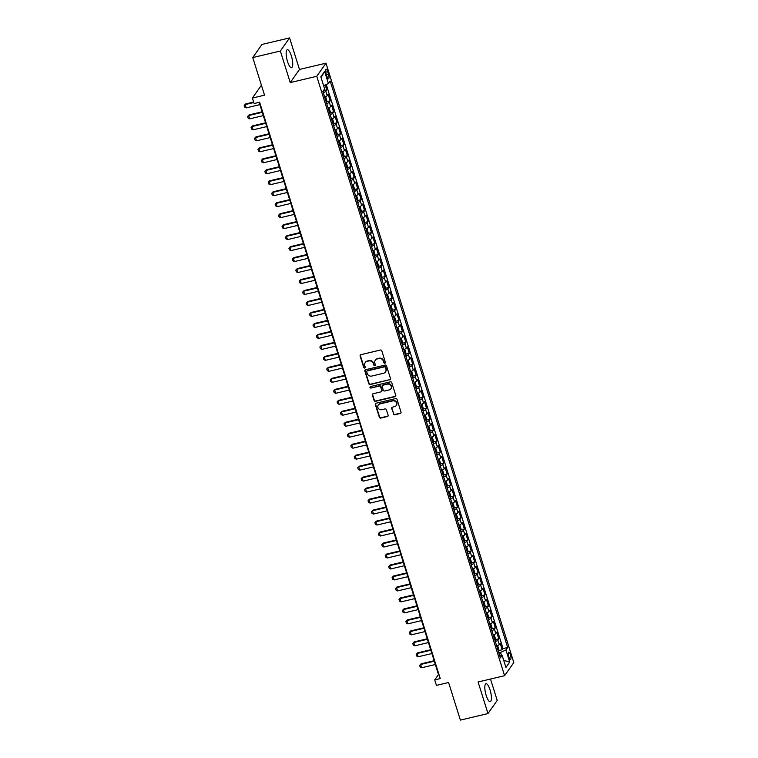 <?xml version="1.0" encoding="UTF-8"?>
<svg xmlns="http://www.w3.org/2000/svg" width="758" height="758" viewBox="0 0 758 758"><rect width="100%" height="100%" fill="white"/><g stroke="black" fill="none" stroke-linecap="round" stroke-linejoin="round"><path stroke-width="1.14" d="M384.884 363.253A0.815 0.758 -144.9 0 0 385.405 362.315L381.814 350.869A1.165 1.08 -144.9 0 0 380.393 350.044L360.884 354.668A1.165 1.08 -144.9 0 0 360.135 356.004L363.726 367.459A0.815 0.758 -144.9 0 0 365.148 367.744A0.815 0.758 -144.9 0 0 365.242 367.099L364.778 365.612A3.714 3.458 -144.9 0 1 367.166 361.348L368.795 360.96A3.714 3.458 -144.9 0 1 373.343 363.584L373.808 365.062A0.815 0.758 -144.9 0 0 375.229 365.356A0.815 0.758 -144.9 0 0 375.324 364.702L374.859 363.224A3.714 3.458 -144.9 0 1 377.247 358.951L378.867 358.562A3.714 3.458 -144.9 0 1 383.425 361.196L383.889 362.675A0.815 0.758 -144.9 0 0 384.884 363.253M375.418 360.088A3.714 3.458 -144.9 0 1 377.493 358.6L379.123 358.212A3.714 3.458 -144.9 0 1 383.671 360.836L384.135 362.324A0.815 0.758 -144.9 0 0 385.405 362.769M360.42 354.915A1.165 1.08 -144.9 0 0 360.391 355.654L363.973 367.099A0.815 0.758 -144.9 0 0 365.252 367.545M365.337 362.485A3.714 3.458 -144.9 0 1 367.412 360.988L369.042 360.6A3.714 3.458 -144.9 0 1 373.59 363.234L374.054 364.712A0.815 0.758 -144.9 0 0 375.324 365.157M490.066 689.951A9.229 2.606 76.7 0 0 485.992 683.735A9.229 2.606 76.7 0 0 486.181 695.484A9.229 2.606 76.7 0 0 490.255 701.7A9.229 2.606 76.7 0 0 490.066 689.951M291.385 55.969A9.229 2.606 76.7 0 0 287.31 49.753A9.229 2.606 76.7 0 0 287.5 61.502A9.229 2.606 76.7 0 0 291.574 67.708A9.229 2.606 76.7 0 0 291.385 55.969M510.437 654.685A3.79 1.071 76.7 0 0 508.77 652.136A3.79 1.071 76.7 0 0 508.845 656.949A3.79 1.071 76.7 0 0 510.513 659.498A3.79 1.071 76.7 0 0 510.437 654.685M393.374 413.934A1.165 1.08 -144.9 0 0 394.795 414.759L400.262 413.461A1.165 1.08 -144.9 0 0 401.01 412.125L397.031 399.409A1.165 1.08 -144.9 0 0 395.61 398.585L376.101 403.218A1.165 1.08 -144.9 0 0 375.352 404.554L379.341 417.27A1.165 1.08 -144.9 0 0 380.762 418.084L387.366 416.521A1.165 1.08 -144.9 0 0 388.115 415.185L386.409 409.746A1.165 1.08 -144.9 0 0 384.988 408.922L381.71 409.699A3.108 2.89 -144.9 0 1 378.261 405.028A3.108 2.89 -144.9 0 1 379.9 403.938L392.748 400.887A3.108 2.89 -144.9 0 1 396.188 405.558A3.108 2.89 -144.9 0 1 394.548 406.658L392.407 407.16A1.165 1.08 -144.9 0 0 391.668 408.496L393.62 413.584A1.165 1.08 -144.9 0 0 395.041 414.408L400.518 413.101A1.165 1.08 -144.9 0 0 400.982 412.864M280.356 51.023L290.248 82.584L299.476 69.461L289.584 37.9L280.356 51.023L252.755 57.57L264.542 95.176L252.395 98.057L254.11 103.543L259.634 102.235L440.246 678.581L434.732 679.888L436.447 685.384L448.594 682.503L460.381 720.1L487.981 713.553L497.21 700.43L490.511 679.045M290.248 82.584L316.749 76.302L504.591 675.7L478.09 681.992L487.981 713.553M389.764 379.947A1.165 1.08 -144.9 0 0 390.512 378.612L386.523 365.896A1.165 1.08 -144.9 0 0 385.102 365.081L365.593 369.705A1.165 1.08 -144.9 0 0 364.854 371.041L368.833 383.756A1.165 1.08 -144.9 0 0 370.255 384.571L390.01 379.597A1.165 1.08 -144.9 0 0 390.484 379.351M391.772 382.657L395.761 395.373A1.165 1.08 -144.9 0 1 395.013 396.699L375.504 401.333A1.165 1.08 -144.9 0 1 374.082 400.508L372.377 395.07A1.165 1.08 -144.9 0 1 373.125 393.734L381.037 391.858A1.165 1.08 -144.9 0 0 381.786 390.522L380.649 386.912A1.165 1.08 -144.9 0 0 379.227 386.097L370.994 388.049A0.815 0.758 -144.9 0 1 370.094 386.826A0.815 0.758 -144.9 0 1 370.52 386.542L390.351 381.833A1.165 1.08 -144.9 0 1 391.772 382.657M252.755 57.57L261.984 44.447L289.584 37.9M498.764 650.601L502.213 649.786L500.147 643.201L499.238 644.49L497.864 640.103A4.728 1.099 162.6 0 1 495.325 641.647M495.325 639.619L498.773 638.805L496.708 632.219L495.798 633.517L494.415 629.121A4.728 1.099 162.6 0 1 491.885 630.665M491.885 628.647L495.334 627.823L493.269 621.238L492.359 622.536L490.976 618.14A4.728 1.099 162.6 0 1 488.436 619.684M488.436 617.666L491.885 616.851L489.829 610.266L488.919 611.554L487.536 607.167A4.728 1.099 162.6 0 1 484.997 608.712M484.997 606.694L488.446 605.869L486.39 599.284L485.471 600.582L484.097 596.186A4.728 1.099 162.6 0 1 481.557 597.73M481.557 595.712L485.006 594.897L482.941 588.303L482.031 589.601L480.657 585.214A4.728 1.099 162.6 0 1 478.118 586.749M478.118 584.731L481.567 583.916L479.501 577.331L478.592 578.619L477.218 574.232A4.728 1.099 162.6 0 1 474.679 575.777M474.679 573.759L478.127 572.934L476.062 566.349L475.152 567.647L473.778 563.251A4.728 1.099 162.6 0 1 471.239 564.795M471.239 562.777L474.688 561.962L472.622 555.368L471.713 556.666L470.339 552.279A4.728 1.099 162.6 0 1 467.8 553.823M467.8 551.796L471.249 550.981L469.183 544.396L468.273 545.684L466.9 541.297A4.728 1.099 162.6 0 1 464.36 542.842M464.36 540.824L467.809 539.999L465.744 533.414L464.834 534.712L463.46 530.316A4.728 1.099 162.6 0 1 460.921 531.86M460.921 529.842L464.37 529.027L462.304 522.442L461.395 523.731L460.021 519.344A4.728 1.099 162.6 0 1 457.481 520.888M457.481 518.86L460.93 518.046L458.865 511.46L457.955 512.759L456.572 508.362A4.728 1.099 162.6 0 1 454.042 509.907M454.042 507.888L457.491 507.064L455.425 500.479L454.516 501.777L453.132 497.381A4.728 1.099 162.6 0 1 450.593 498.925M450.593 496.907L454.042 496.092L451.986 489.507L451.067 490.796L449.693 486.409A4.728 1.099 162.6 0 1 447.154 487.953M447.154 485.935L450.603 485.111L448.537 478.525L447.627 479.823L446.254 475.427A4.728 1.099 162.6 0 1 443.714 476.971M443.714 474.953L447.163 474.138L445.098 467.544L444.188 468.842L442.814 464.455A4.728 1.099 162.6 0 1 440.275 465.99M440.275 463.972L443.724 463.157L441.658 456.572L440.749 457.86L439.375 453.474A4.728 1.099 162.6 0 1 436.835 455.018M436.835 453L440.284 452.175L438.219 445.59L437.309 446.888L435.935 442.492A4.728 1.099 162.6 0 1 433.396 444.036M433.396 442.018L436.845 441.203L434.779 434.609L433.87 435.907L432.496 431.52A4.728 1.099 162.6 0 1 429.957 433.055M429.957 431.037L433.405 430.222L431.34 423.637L430.43 424.925L429.056 420.538A4.728 1.099 162.6 0 1 426.517 422.083M426.517 420.065L429.966 419.24L427.9 412.655L426.991 413.953L425.617 409.557A4.728 1.099 162.6 0 1 423.078 411.101M423.078 409.083L426.527 408.268L424.461 401.683L423.551 402.972L422.168 398.585A4.728 1.099 162.6 0 1 419.638 400.129M419.638 398.102L423.087 397.287L421.022 390.702L420.112 392L418.729 387.603A4.728 1.099 162.6 0 1 416.189 389.148M416.189 387.13L419.638 386.305L417.582 379.72L416.673 381.018L415.289 376.622A4.728 1.099 162.6 0 1 412.75 378.166M412.75 376.148L416.199 375.333L414.143 368.748L413.224 370.037L411.85 365.65A4.728 1.099 162.6 0 1 409.311 367.194M409.311 365.176L412.759 364.352L410.694 357.767L409.784 359.065L408.41 354.668A4.728 1.099 162.6 0 1 405.871 356.213M405.871 354.194L409.32 353.38L407.254 346.785L406.345 348.083L404.971 343.696A4.728 1.099 162.6 0 1 402.432 345.231M402.432 343.213L405.881 342.398L403.815 335.813L402.905 337.102L401.532 332.715A4.728 1.099 162.6 0 1 398.992 334.259M398.992 332.241L402.441 331.417L400.376 324.831L399.466 326.13L398.092 321.733A4.728 1.099 162.6 0 1 395.553 323.278M395.553 321.259L399.002 320.445L396.936 313.85L396.027 315.148L394.653 310.761A4.728 1.099 162.6 0 1 392.113 312.296M392.113 310.278L395.562 309.463L393.497 302.878L392.587 304.166L391.213 299.78A4.728 1.099 162.6 0 1 388.674 301.324M388.674 299.306L392.123 298.481L390.057 291.896L389.148 293.194L387.774 288.798A4.728 1.099 162.6 0 1 385.235 290.342M385.235 288.324L388.683 287.509L386.618 280.924L385.708 282.213L384.325 277.826A4.728 1.099 162.6 0 1 381.795 279.37M381.795 277.343L385.244 276.528L383.178 269.943L382.269 271.231L380.886 266.844A4.728 1.099 162.6 0 1 378.346 268.389M378.346 266.371L381.795 265.546L379.739 258.961L378.82 260.259L377.446 255.863A4.728 1.099 162.6 0 1 374.907 257.407M374.907 255.389L378.356 254.574L376.29 247.989L375.381 249.278L374.007 244.891A4.728 1.099 162.6 0 1 371.467 246.435M371.467 244.408L374.916 243.593L372.851 237.008L371.941 238.306L370.567 233.909A4.728 1.099 162.6 0 1 368.028 235.454M368.028 233.436L371.477 232.611L369.411 226.026L368.502 227.324L367.128 222.928A4.728 1.099 162.6 0 1 364.589 224.472M364.589 222.454L368.037 221.639L365.972 215.054L365.062 216.343L363.688 211.956A4.728 1.099 162.6 0 1 361.149 213.5M361.149 211.482L364.598 210.658L362.532 204.073L361.623 205.371L360.249 200.974A4.728 1.099 162.6 0 1 357.71 202.519M357.71 200.5L361.159 199.686L359.093 193.091L358.183 194.389L356.81 190.002A4.728 1.099 162.6 0 1 354.27 191.537M354.27 189.519L357.719 188.704L355.654 182.119L354.744 183.408L353.37 179.021A4.728 1.099 162.6 0 1 350.831 180.565M350.831 178.547L354.28 177.723L352.214 171.137L351.305 172.436L349.921 168.039A4.728 1.099 162.6 0 1 347.391 169.584M347.391 167.565L350.84 166.751L348.775 160.156L347.865 161.454L346.482 157.067A4.728 1.099 162.6 0 1 343.942 158.612M343.942 156.584L347.391 155.769L345.335 149.184L344.426 150.472L343.042 146.086A4.728 1.099 162.6 0 1 340.503 147.63M340.503 145.612L343.952 144.787L341.896 138.202L340.977 139.5L339.603 135.104A4.728 1.099 162.6 0 1 337.064 136.648M337.064 134.63L340.513 133.815L338.447 127.23L337.537 128.519L336.164 124.132A4.728 1.099 162.6 0 1 333.624 125.676M333.624 123.649L337.073 122.834L335.008 116.249L334.098 117.547L332.724 113.15A4.728 1.099 162.6 0 1 330.185 114.695M330.185 112.677L333.634 111.852L331.568 105.267L330.659 106.565L329.285 102.169A4.728 1.099 162.6 0 1 326.745 103.713M326.745 101.695L330.194 100.88L328.129 94.295L327.219 95.584A4.728 1.099 162.6 0 1 324.68 97.128M326.158 73.867L326.906 76.283A3.667 1.033 76.7 0 0 328.527 78.756A3.667 1.033 76.7 0 0 328.46 74.085L327.702 71.669A3.667 1.033 76.7 0 0 326.082 69.205A3.667 1.033 76.7 0 0 326.158 73.867M316.749 76.302L325.978 63.179L513.82 662.577L504.591 675.7M502.213 649.786L503.047 648.592L507.68 647.493L330.166 81.03L328.413 83.513L323.619 85.692M507.68 647.493L505.937 649.976L509.717 662.056L505.927 667.447L502.147 655.367L500.403 657.849L322.88 91.386L324.623 88.904L320.842 76.823L324.632 71.432L328.413 83.513M323.353 90.704L326.755 89.899L325.845 91.197A4.728 1.099 162.6 0 1 323.306 92.741M330.194 100.88L329.285 102.169M333.634 111.852L332.724 113.15M337.073 122.834L336.164 124.132M340.513 133.815L339.603 135.104M343.952 144.787L343.042 146.086M347.391 155.769L346.482 157.067M350.84 166.751L349.921 168.039M354.28 177.723L353.37 179.021M357.719 188.704L356.81 190.002M361.159 199.686L360.249 200.974M364.598 210.658L363.688 211.956M368.037 221.639L367.128 222.928M371.477 232.611L370.567 233.909M374.916 243.593L374.007 244.891M378.356 254.574L377.446 255.863M381.795 265.546L380.886 266.844M385.244 276.528L384.325 277.826M388.683 287.509L387.774 288.798M392.123 298.481L391.213 299.78M395.562 309.463L394.653 310.761M399.002 320.445L398.092 321.733M402.441 331.417L401.532 332.715M405.881 342.398L404.971 343.696M409.32 353.38L408.41 354.668M412.759 364.352L411.85 365.65M416.199 375.333L415.289 376.622M419.638 386.305L418.729 387.603M423.087 397.287L422.168 398.585M426.527 408.268L425.617 409.557M429.966 419.24L429.056 420.538M433.405 430.222L432.496 431.52M436.845 441.203L435.935 442.492M440.284 452.175L439.375 453.474M443.724 463.157L442.814 464.455M447.163 474.138L446.254 475.427M450.603 485.111L449.693 486.409M454.042 496.092L453.132 497.381M457.491 507.064L456.572 508.362M460.93 518.046L460.021 519.344M464.37 529.027L463.46 530.316M467.809 539.999L466.9 541.297M471.249 550.981L470.339 552.279M474.688 561.962L473.778 563.251M478.127 572.934L477.218 574.232M481.567 583.916L480.657 585.214M485.006 594.897L484.097 596.186M488.446 605.869L487.536 607.167M491.885 616.851L490.976 618.14M495.334 627.823L494.415 629.121M498.773 638.805L497.864 640.103M503.047 648.592L326.262 84.489M326.755 89.899L325.21 84.972M501.417 655.291L500.526 652.449L498.83 652.846M299.476 69.461L325.978 63.179M259.151 102.349L438.475 674.573L434.732 679.888M261.415 85.218L252.395 98.057M438.958 674.459L438.475 674.573M328.119 108.11A4.728 1.099 -17.4 0 0 330.659 106.565M331.559 119.082A4.728 1.099 -17.4 0 0 334.098 117.547M334.998 130.063A4.728 1.099 -17.4 0 0 337.537 128.519M338.447 141.045A4.728 1.099 -17.4 0 0 340.977 139.5M341.886 152.017A4.728 1.099 -17.4 0 0 344.426 150.472M345.326 162.998A4.728 1.099 -17.4 0 0 347.865 161.454M348.765 173.98A4.728 1.099 -17.4 0 0 351.305 172.436M352.205 184.952A4.728 1.099 -17.4 0 0 354.744 183.408M355.644 195.934A4.728 1.099 -17.4 0 0 358.183 194.389M359.084 206.915A4.728 1.099 -17.4 0 0 361.623 205.371M362.523 217.887A4.728 1.099 -17.4 0 0 365.062 216.343M365.962 228.869A4.728 1.099 -17.4 0 0 368.502 227.324M369.402 239.841A4.728 1.099 -17.4 0 0 371.941 238.306M372.841 250.822A4.728 1.099 -17.4 0 0 375.381 249.278M376.29 261.804A4.728 1.099 -17.4 0 0 378.82 260.259M379.73 272.776A4.728 1.099 -17.4 0 0 382.269 271.231M383.169 283.757A4.728 1.099 -17.4 0 0 385.708 282.213M386.608 294.739A4.728 1.099 -17.4 0 0 389.148 293.194M390.048 305.711A4.728 1.099 -17.4 0 0 392.587 304.166M393.487 316.692A4.728 1.099 -17.4 0 0 396.027 315.148M396.927 327.674A4.728 1.099 -17.4 0 0 399.466 326.13M400.366 338.646A4.728 1.099 -17.4 0 0 402.905 337.102M403.806 349.627A4.728 1.099 -17.4 0 0 406.345 348.083M407.245 360.6A4.728 1.099 -17.4 0 0 409.784 359.065M410.694 371.581A4.728 1.099 -17.4 0 0 413.224 370.037M414.133 382.563A4.728 1.099 -17.4 0 0 416.673 381.018M417.573 393.535A4.728 1.099 -17.4 0 0 420.112 392M421.012 404.516A4.728 1.099 -17.4 0 0 423.551 402.972M424.452 415.498A4.728 1.099 -17.4 0 0 426.991 413.953M427.891 426.47A4.728 1.099 -17.4 0 0 430.43 424.925M431.33 437.451A4.728 1.099 -17.4 0 0 433.87 435.907M434.77 448.433A4.728 1.099 -17.4 0 0 437.309 446.888M438.209 459.405A4.728 1.099 -17.4 0 0 440.749 457.86M441.649 470.386A4.728 1.099 -17.4 0 0 444.188 468.842M445.088 481.368A4.728 1.099 -17.4 0 0 447.627 479.823M448.537 492.34A4.728 1.099 -17.4 0 0 451.067 490.796M451.976 503.321A4.728 1.099 -17.4 0 0 454.516 501.777M455.416 514.294A4.728 1.099 -17.4 0 0 457.955 512.759M458.855 525.275A4.728 1.099 -17.4 0 0 461.395 523.731M462.295 536.257A4.728 1.099 -17.4 0 0 464.834 534.712M465.734 547.229A4.728 1.099 -17.4 0 0 468.273 545.684M469.174 558.21A4.728 1.099 -17.4 0 0 471.713 556.666M472.613 569.192A4.728 1.099 -17.4 0 0 475.152 567.647M476.052 580.164A4.728 1.099 -17.4 0 0 478.592 578.619M479.492 591.145A4.728 1.099 -17.4 0 0 482.031 589.601M482.941 602.127A4.728 1.099 -17.4 0 0 485.471 600.582M486.38 613.099A4.728 1.099 -17.4 0 0 488.919 611.554M489.82 624.08A4.728 1.099 -17.4 0 0 492.359 622.536M493.259 635.052A4.728 1.099 -17.4 0 0 495.798 633.517M502.147 655.367L499.531 655.083M496.698 646.034A4.728 1.099 -17.4 0 0 499.238 644.49M500.526 652.449L505.937 649.976M321.06 77.505L324.632 71.432M509.717 662.056L503.71 660.351M365.129 369.951A1.165 1.08 -144.9 0 0 365.1 370.681L369.08 383.396A1.165 1.08 -144.9 0 0 370.501 384.221L390.01 379.597M385.377 367.44A0.815 0.758 -144.9 0 0 384.382 366.872L367.26 370.927A0.815 0.758 -144.9 0 0 366.739 371.865L367.232 373.429A3.714 3.458 -144.9 0 0 371.78 376.053L383.482 373.277A3.714 3.458 -144.9 0 0 385.869 369.004L385.632 367.09A0.815 0.758 -144.9 0 0 384.638 366.512L384.382 366.872M366.986 371.06A0.815 0.758 -144.9 0 1 367.507 370.577L384.638 366.512M385.557 371.78A3.714 3.458 -144.9 0 0 386.116 368.653L385.869 369.004M385.632 367.09L386.116 368.653M372.661 393.98A1.165 1.08 -144.9 0 0 372.633 394.719L374.338 400.158A1.165 1.08 -144.9 0 0 375.76 400.973L395.259 396.349A1.165 1.08 -144.9 0 0 395.733 396.102M381.757 391.261A1.165 1.08 -144.9 0 0 382.032 390.171L380.904 386.561A1.165 1.08 -144.9 0 0 379.483 385.737L370.994 388.049M370.245 386.665A0.815 0.758 -144.9 0 0 371.24 387.689M389.242 389.906A3.108 2.89 -144.9 0 0 390.768 385.405A3.108 2.89 -144.9 0 0 387.442 384.145L382.913 385.216A1.165 1.08 -144.9 0 0 382.174 386.552L383.302 390.162A1.165 1.08 -144.9 0 0 384.723 390.986L389.242 389.906M391.005 388.636A3.108 2.89 -144.9 0 0 387.689 383.794L387.442 384.145M382.449 385.462A1.165 1.08 -144.9 0 1 383.169 384.865L387.689 383.794M391.943 407.406A1.165 1.08 -144.9 0 0 391.914 408.145L393.62 413.584M396.311 405.378A3.108 2.89 -144.9 0 0 392.995 400.537L392.748 400.887M378.394 404.857A3.108 2.89 -144.9 0 1 380.156 403.578L392.995 400.537M375.627 403.464A1.165 1.08 -144.9 0 0 375.598 404.194L379.587 416.909A1.165 1.08 -144.9 0 0 381.009 417.734L387.622 416.161A1.165 1.08 -144.9 0 0 388.087 415.915M323.296 90.789L323.24 91.491A3.136 0.73 162.6 0 1 322.993 91.727M253.646 102.046L245.62 103.941L245.175 104.585L246.208 107.873L259.861 104.632M246.208 107.873L244.701 107.124L244.18 105.485L245.62 103.941M253.797 102.538L245.175 104.585L244.18 105.485M325.002 96.996L325.798 97.365L326.831 100.662L326.679 102.472A3.136 0.73 162.6 0 1 326.433 102.709M325.703 100.681L325.286 99.364M262.116 111.824L249.06 114.922L248.615 115.567L249.647 118.854L263.301 115.614M249.647 118.854L248.141 118.106L247.62 116.457L249.06 114.922M262.268 112.326L248.615 115.567L247.62 116.457M328.441 107.977L329.247 108.347L330.27 111.634L330.118 113.444A3.136 0.73 162.6 0 1 329.872 113.691M329.143 111.663L328.726 110.336M265.556 122.805L252.499 125.904L252.054 126.539L253.087 129.836L266.74 126.595M253.087 129.836L251.58 129.087L251.069 127.439L252.499 125.904M265.717 123.298L252.054 126.539L251.069 127.439M333.567 124.378L331.862 118.959L332.686 119.319L333.719 122.616L333.558 124.426A3.136 0.73 162.6 0 1 333.312 124.663M332.582 122.635L332.175 121.318M268.995 133.787L255.948 136.876L255.493 137.52L256.526 140.808L270.189 137.568M256.526 140.808L255.02 140.059L254.508 138.42L255.948 136.876M269.156 134.28L255.493 137.52L254.508 138.42M337.007 135.36L335.301 129.94L336.126 130.3L337.158 133.597L336.997 135.398A3.136 0.73 162.6 0 1 336.751 135.644M336.021 133.616L335.614 132.299M272.435 144.759L259.388 147.857L258.933 148.492L259.966 151.79L273.629 148.549M259.966 151.79L258.459 151.041L257.947 149.392L259.388 147.857M272.596 145.252L258.933 148.492L257.947 149.392M338.76 140.912L339.565 141.282L340.598 144.57L340.437 146.379A3.136 0.73 162.6 0 1 340.19 146.626M339.461 144.588L339.053 143.271M275.874 155.741L262.827 158.839L262.372 159.474L263.405 162.771L277.068 159.531M263.405 162.771L261.898 162.023L261.387 160.374L262.827 158.839M276.035 156.233L262.372 159.474L261.387 160.374M343.886 157.313L342.19 151.894L343.004 152.254L344.037 155.551L343.876 157.361A3.136 0.73 162.6 0 1 343.63 157.598M342.9 155.57L342.493 154.253M279.323 166.713L266.266 169.811L265.812 170.455L266.844 173.743L280.507 170.503M266.844 173.743L265.338 172.995L264.826 171.346L266.266 169.811M279.475 167.215L265.812 170.455L264.826 171.346M347.325 168.295L345.629 162.866L346.444 163.235L347.477 166.533L347.325 168.333A3.136 0.73 162.6 0 1 347.069 168.579M346.34 166.552L345.932 165.235M282.762 177.694L269.706 180.792L269.261 181.427L270.284 184.725L283.947 181.484M270.284 184.725L268.777 183.976L268.266 182.327L269.706 180.792M282.914 178.187L269.261 181.427L268.266 182.327M350.764 179.267L349.068 173.847L349.883 174.217L350.916 177.505L350.764 179.314A3.136 0.73 162.6 0 1 350.509 179.561M349.789 177.524L349.372 176.207M286.202 188.676L273.145 191.774L272.7 192.409L273.733 195.706L287.386 192.466M273.733 195.706L272.226 194.958L271.705 193.309L273.145 191.774M286.353 189.168L272.7 192.409L271.705 193.309M354.204 190.249L352.508 184.829L353.323 185.189L354.356 188.486L354.204 190.296A3.136 0.73 162.6 0 1 353.948 190.533M353.228 188.505L352.811 187.188M289.641 199.648L276.585 202.746L276.139 203.39L277.172 206.678L290.826 203.438M277.172 206.678L275.666 205.93L275.145 204.281L276.585 202.746M289.793 200.15L276.139 203.39L275.145 204.281M355.957 195.801L356.762 196.17L357.795 199.468L357.643 201.23A3.136 0.73 162.6 0 1 357.397 201.514M356.667 199.487L356.251 198.17M293.081 210.629L280.024 213.728L279.579 214.362L280.612 217.66L294.265 214.419M280.612 217.66L279.105 216.911L278.584 215.263L280.024 213.728M293.232 211.122L279.579 214.362L278.584 215.263M361.083 212.202L359.387 206.782L360.202 207.152L361.234 210.44L361.083 212.249A3.136 0.73 162.6 0 1 360.836 212.486M360.107 210.459L359.69 209.142M296.52 221.611L283.464 224.709L283.018 225.344L284.051 228.632L297.704 225.391M284.051 228.632L282.544 227.883L282.023 226.244L283.464 224.709M296.672 222.103L283.018 225.344L282.023 226.244M362.845 217.754L363.641 218.124L364.674 221.421L364.522 223.231A3.136 0.73 162.6 0 1 364.276 223.468M363.546 221.44L363.129 220.123M299.96 232.583L286.903 235.681L286.458 236.325L287.49 239.613L301.144 236.373M287.49 239.613L285.984 238.865L285.472 237.216L286.903 235.681M300.111 233.085L286.458 236.325L285.472 237.216M366.285 228.736L367.09 229.106L368.113 232.393L367.962 234.203A3.136 0.73 162.6 0 1 367.715 234.449M366.986 232.422L366.569 231.095M303.399 243.564L290.342 246.663L289.897 247.298L290.93 250.595L304.593 247.354M290.93 250.595L289.423 249.846L288.912 248.198L290.342 246.663M303.56 244.057L289.897 247.298L288.912 248.198M371.411 245.137L369.705 239.718L370.529 240.078L371.562 243.375L371.401 245.185A3.136 0.73 162.6 0 1 371.155 245.421M370.425 243.394L370.018 242.077M306.838 254.546L293.791 257.635L293.337 258.279L294.369 261.567L308.032 258.326M294.369 261.567L292.863 260.818L292.351 259.179L293.791 257.635M306.999 255.039L293.337 258.279L292.351 259.179M373.163 250.69L373.969 251.059L375.002 254.356L374.84 256.157A3.136 0.73 162.6 0 1 374.594 256.403M373.865 254.375L373.457 253.058M310.278 265.518L297.231 268.616L296.776 269.251L297.809 272.548L311.472 269.308M297.809 272.548L296.302 271.8L295.791 270.151L297.231 268.616M310.439 266.011L296.776 269.251L295.791 270.151M378.289 267.091L376.593 261.671L377.408 262.041L378.441 265.328L378.28 267.138A3.136 0.73 162.6 0 1 378.034 267.385M377.304 265.347L376.897 264.03M313.727 276.499L300.67 279.598L300.215 280.233L301.248 283.53L314.911 280.289M301.248 283.53L299.742 282.781L299.23 281.133L300.67 279.598M313.878 276.992L300.215 280.233L299.23 281.133M381.729 278.072L380.033 272.653L380.848 273.013L381.88 276.31L381.719 278.12A3.136 0.73 162.6 0 1 381.473 278.357M380.743 276.329L380.336 275.012M317.166 287.471L304.11 290.57L303.655 291.214L304.688 294.502L318.351 291.261M304.688 294.502L303.181 293.753L302.669 292.105L304.11 290.57M317.318 287.974L303.655 291.214L302.669 292.105M383.482 283.625L384.287 283.994L385.32 287.291L385.168 289.092A3.136 0.73 162.6 0 1 384.912 289.338M384.192 287.31L383.775 285.993M320.606 298.453L307.549 301.551L307.104 302.186L308.136 305.483L321.79 302.243M308.136 305.483L306.63 304.735L306.109 303.086L307.549 301.551M320.757 298.946L307.104 302.186L306.109 303.086M388.608 300.026L386.912 294.606L387.726 294.976L388.759 298.264L388.608 300.073A3.136 0.73 162.6 0 1 388.352 300.32M387.632 298.282L387.215 296.965M324.045 309.435L310.988 312.533L310.543 313.168L311.576 316.465L325.229 313.225M311.576 316.465L310.069 315.716L309.548 314.068L310.988 312.533M324.197 309.927L310.543 313.168L309.548 314.068M392.047 311.007L390.351 305.588L391.166 305.948L392.199 309.245L392.047 311.055A3.136 0.73 162.6 0 1 391.801 311.292M391.071 309.264L390.654 307.947M327.484 320.407L314.428 323.505L313.983 324.149L315.015 327.437L328.669 324.197M315.015 327.437L313.509 326.689L312.988 325.04L314.428 323.505M327.636 320.909L313.983 324.149L312.988 325.04M395.486 321.989L393.79 316.56L394.605 316.929L395.638 320.227L395.486 321.989A3.136 0.73 162.6 0 1 395.24 322.273M394.511 320.246L394.094 318.929M330.924 331.388L317.867 334.486L317.422 335.121L318.455 338.419L332.108 335.178M318.455 338.419L316.948 337.67L316.427 336.021L317.867 334.486M331.075 331.881L317.422 335.121L316.427 336.021M398.926 332.961L397.23 327.541L398.045 327.911L399.078 331.199L398.926 333.008A3.136 0.73 162.6 0 1 398.68 333.245M397.95 331.218L397.533 329.901M334.363 342.37L321.307 345.468L320.861 346.103L321.894 349.391L335.548 346.15M321.894 349.391L320.388 348.642L319.867 347.003L321.307 345.468M334.515 342.862L320.861 346.103L319.867 347.003M400.688 338.513L401.494 338.883L402.517 342.18L402.365 343.99A3.136 0.73 162.6 0 1 402.119 344.227M401.389 342.199L400.973 340.882M337.803 353.342L324.746 356.44L324.301 357.084L325.334 360.372L338.987 357.132M325.334 360.372L323.827 359.624L323.315 357.975L324.746 356.44M337.964 353.844L324.301 357.084L323.315 357.975M405.814 354.915L404.109 349.495L404.933 349.864L405.966 353.152L405.805 354.962A3.136 0.73 162.6 0 1 405.558 355.208M404.829 353.181L404.421 351.864M341.242 364.323L328.195 367.422L327.74 368.056L328.773 371.354L342.436 368.113M328.773 371.354L327.267 370.605L326.755 368.957L328.195 367.422M341.403 364.816L327.74 368.056L326.755 368.957M409.254 365.896L407.548 360.476L408.373 360.846L409.405 364.134L409.244 365.943A3.136 0.73 162.6 0 1 408.998 366.18M408.268 364.153L407.861 362.836M344.682 375.305L331.634 378.394L331.18 379.038L332.212 382.326L345.875 379.085M332.212 382.326L330.706 381.577L330.194 379.938L331.634 378.394M344.843 375.797L331.18 379.038L330.194 379.938M411.007 371.448L411.812 371.818L412.845 375.115L412.684 376.916A3.136 0.73 162.6 0 1 412.437 377.162M411.708 375.134L411.3 373.817M348.121 386.277L335.074 389.375L334.619 390.01L335.652 393.307L349.315 390.067M335.652 393.307L334.145 392.559L333.634 390.91L335.074 389.375M348.282 386.769L334.619 390.01L333.634 390.91M416.133 387.85L414.436 382.43L415.251 382.799L416.284 386.087L416.123 387.897A3.136 0.73 162.6 0 1 415.877 388.143M415.147 386.106L414.74 384.789M351.57 397.258L338.513 400.357L338.059 400.991L339.091 404.289L352.754 401.048M339.091 404.289L337.585 403.54L337.073 401.892L338.513 400.357M351.721 397.751L338.059 400.991L337.073 401.892M419.572 398.831L417.876 393.411L418.691 393.772L419.724 397.069L419.572 398.879A3.136 0.73 162.6 0 1 419.316 399.115M418.587 397.088L418.179 395.771M355.009 408.23L341.953 411.329L341.507 411.973L342.531 415.261L356.194 412.02M342.531 415.261L341.024 414.512L340.513 412.864L341.953 411.329M355.161 408.733L341.507 411.973L340.513 412.864M423.011 409.813L421.315 404.393L422.13 404.753L423.163 408.05L423.011 409.851A3.136 0.73 162.6 0 1 422.756 410.097M422.035 408.069L421.619 406.752M358.449 419.212L345.392 422.31L344.947 422.945L345.98 426.242L359.633 423.002M345.98 426.242L344.473 425.494L343.952 423.845L345.392 422.31M358.6 419.705L344.947 422.945L343.952 423.845M426.451 420.785L424.755 415.365L425.57 415.735L426.602 419.022L426.451 420.832A3.136 0.73 162.6 0 1 426.195 421.078M425.475 419.041L425.058 417.724M361.888 430.193L348.832 433.292L348.386 433.927L349.419 437.224L363.073 433.983M349.419 437.224L347.913 436.475L347.391 434.827L348.832 433.292M362.04 430.686L348.386 433.927L347.391 434.827M428.204 426.337L429.009 426.707L430.042 430.004L429.89 431.814A3.136 0.73 162.6 0 1 429.644 432.051M428.914 430.023L428.497 428.706M365.328 441.165L352.271 444.264L351.826 444.908L352.858 448.196L366.512 444.955M352.858 448.196L351.352 447.447L350.831 445.799L352.271 444.264M365.479 441.668L351.826 444.908L350.831 445.799M433.33 442.748L431.634 437.319L432.448 437.688L433.481 440.985L433.33 442.748A3.136 0.73 162.6 0 1 433.083 443.032M432.354 441.004L431.937 439.687M368.767 452.147L355.71 455.245L355.265 455.88L356.298 459.177L369.951 455.937M356.298 459.177L354.791 458.429L354.27 456.78L355.71 455.245M368.919 452.64L355.265 455.88L354.27 456.78M436.769 453.72L435.073 448.3L435.888 448.67L436.921 451.957L436.769 453.767A3.136 0.73 162.6 0 1 436.523 454.004M435.793 451.976L435.376 450.659M372.206 463.129L359.15 466.227L358.705 466.862L359.737 470.159L373.391 466.919M359.737 470.159L358.231 469.401L357.71 467.762L359.15 466.227M372.358 463.621L358.705 466.862L357.71 467.762M438.531 459.272L439.337 459.642L440.36 462.939L440.209 464.749A3.136 0.73 162.6 0 1 439.962 464.986M439.233 462.958L438.816 461.641M375.646 474.101L362.589 477.199L362.144 477.843L363.177 481.131L376.84 477.891M363.177 481.131L361.67 480.382L361.159 478.734L362.589 477.199M375.807 474.603L362.144 477.843L361.159 478.734M443.657 475.673L441.952 470.254L442.776 470.623L443.809 473.911L443.648 475.721A3.136 0.73 162.6 0 1 443.402 475.967M442.672 473.94L442.265 472.622M379.085 485.082L366.038 488.18L365.583 488.815L366.616 492.113L380.279 488.872M366.616 492.113L365.11 491.364L364.598 489.715L366.038 488.18M379.246 485.575L365.583 488.815L364.598 489.715M445.41 481.226L446.216 481.605L447.248 484.893L447.087 486.702A3.136 0.73 162.6 0 1 446.841 486.939M446.111 484.912L445.704 483.595M382.525 496.064L369.478 499.152L369.023 499.797L370.056 503.085L383.719 499.844M370.056 503.085L368.549 502.336L368.037 500.697L369.478 499.152M382.686 496.556L369.023 499.797L368.037 500.697M450.536 497.636L448.84 492.217L449.655 492.577L450.688 495.874L450.527 497.674A3.136 0.73 162.6 0 1 450.28 497.921M449.551 495.893L449.143 494.576M385.964 507.036L372.917 510.134L372.462 510.769L373.495 514.066L387.158 510.826M373.495 514.066L371.989 513.318L371.477 511.669L372.917 510.134M386.125 507.528L372.462 510.769L371.477 511.669M453.976 508.609L452.28 503.189L453.094 503.558L454.127 506.846L453.966 508.656A3.136 0.73 162.6 0 1 453.72 508.902M452.99 506.865L452.583 505.548M389.413 518.017L376.356 521.116L375.902 521.75L376.934 525.048L390.597 521.807M376.934 525.048L375.428 524.299L374.916 522.65L376.356 521.116M389.565 518.51L375.902 521.75L374.916 522.65M455.729 514.161L456.534 514.53L457.567 517.828L457.415 519.637A3.136 0.73 162.6 0 1 457.159 519.874M456.43 517.847L456.022 516.53M392.852 528.989L379.796 532.088L379.351 532.732L380.383 536.02L394.037 532.779M380.383 536.02L378.877 535.271L378.356 533.632L379.796 532.088M393.004 529.491L379.351 532.732L378.356 533.632M460.855 530.572L459.159 525.152L459.973 525.512L461.006 528.809L460.855 530.609A3.136 0.73 162.6 0 1 460.599 530.856M459.879 528.828L459.462 527.511M396.292 539.971L383.235 543.069L382.79 543.704L383.823 547.001L397.476 543.761M383.823 547.001L382.316 546.253L381.795 544.604L383.235 543.069M396.443 540.463L382.79 543.704L381.795 544.604M464.294 541.544L462.598 536.124L463.413 536.493L464.446 539.781L464.294 541.591A3.136 0.73 162.6 0 1 464.048 541.837M463.318 539.8L462.901 538.483M399.731 550.952L386.675 554.051L386.229 554.685L387.262 557.983L400.916 554.742M387.262 557.983L385.756 557.234L385.235 555.586L386.675 554.051M399.883 551.445L386.229 554.685L385.235 555.586M467.733 552.525L466.037 547.105L466.852 547.465L467.885 550.763L467.733 552.573A3.136 0.73 162.6 0 1 467.487 552.809M466.757 550.782L466.341 549.465M403.171 561.924L390.114 565.023L389.669 565.667L390.702 568.955L404.355 565.714M390.702 568.955L389.195 568.206L388.674 566.558L390.114 565.023M403.322 562.427L389.669 565.667L388.674 566.558M471.173 563.507L469.477 558.077L470.292 558.447L471.324 561.744L471.173 563.507A3.136 0.73 162.6 0 1 470.926 563.791M470.197 561.763L469.78 560.446M406.61 572.906L393.554 576.004L393.108 576.639L394.141 579.936L407.795 576.696M394.141 579.936L392.635 579.188L392.113 577.539L393.554 576.004M406.762 573.399L393.108 576.639L392.113 577.539M472.935 569.05L473.741 569.429L474.764 572.716L474.612 574.526A3.136 0.73 162.6 0 1 474.366 574.772M473.636 572.735L473.219 571.418M410.05 583.887L396.993 586.986L396.548 587.621L397.58 590.918L411.234 587.677M397.58 590.918L396.074 590.16L395.562 588.521L396.993 586.986M410.211 584.38L396.548 587.621L395.562 588.521M476.375 580.031L477.18 580.401L478.213 583.698L478.052 585.508A3.136 0.73 162.6 0 1 477.805 585.745M477.076 583.717L476.659 582.4M413.489 594.859L400.442 597.958L399.987 598.602L401.02 601.89L414.683 598.649M401.02 601.89L399.513 601.141L399.002 599.493L400.442 597.958M413.65 595.362L399.987 598.602L399.002 599.493M481.501 596.432L479.795 591.013L480.619 591.382L481.652 594.67L481.491 596.48A3.136 0.73 162.6 0 1 481.245 596.726M480.515 594.698L480.108 593.381M416.928 605.841L403.881 608.939L403.427 609.574L404.459 612.871L418.122 609.631M404.459 612.871L402.953 612.123L402.441 610.474L403.881 608.939M417.089 606.334L403.427 609.574L402.441 610.474M483.253 601.985L484.059 602.364L485.092 605.651L484.93 607.461A3.136 0.73 162.6 0 1 484.684 607.698M483.955 605.67L483.547 604.353M420.368 616.822L407.321 619.911L406.866 620.556L407.899 623.843L421.562 620.603M407.899 623.843L406.392 623.095L405.881 621.456L407.321 619.911M420.529 617.315L406.866 620.556L405.881 621.456M488.379 618.395L486.683 612.976L487.498 613.336L488.531 616.633L488.37 618.443A3.136 0.73 162.6 0 1 488.124 618.68M487.394 616.652L486.987 615.335M423.817 627.795L410.76 630.893L410.305 631.528L411.338 634.825L425.001 631.585M411.338 634.825L409.832 634.076L409.32 632.428L410.76 630.893M423.968 628.287L410.305 631.528L409.32 632.428M491.819 629.367L490.123 623.948L490.938 624.317L491.97 627.605L491.819 629.415A3.136 0.73 162.6 0 1 491.563 629.661M490.833 627.624L490.426 626.307M427.256 638.776L414.2 641.874L413.754 642.509L414.778 645.807L428.441 642.566M414.778 645.807L413.271 645.058L412.759 643.409L414.2 641.874M427.408 639.269L413.754 642.509L412.759 643.409M495.258 640.349L493.562 634.929L494.377 635.289L495.41 638.587L495.258 640.396A3.136 0.73 162.6 0 1 495.002 640.633M494.282 638.606L493.865 637.288M430.696 649.758L417.639 652.846L417.194 653.491L418.226 656.779L431.88 653.538M418.226 656.779L416.72 656.03L416.199 654.391L417.639 652.846M430.847 650.25L417.194 653.491L416.199 654.391M498.698 651.33L497.002 645.911L497.816 646.271L498.849 649.568L498.698 651.368A3.136 0.73 162.6 0 1 498.442 651.615M497.722 649.587L497.305 648.27M434.135 660.73L421.078 663.828L420.633 664.463L421.666 667.76L435.319 664.52M421.666 667.76L420.159 667.012L419.638 665.363L421.078 663.828M434.287 661.222L420.633 664.463L419.638 665.363M327.219 95.584L325.845 91.197M325.741 72.133L327.702 71.669M326.376 74.578L328.46 74.085M326.679 102.425L324.983 97.005M330.128 113.397L328.422 107.977M340.446 146.332L338.75 140.912M357.643 201.23L355.947 195.801M364.522 223.184L362.826 217.764M367.971 234.156L366.266 228.736M374.85 256.119L373.144 250.699M385.168 289.054L383.472 283.634M402.375 343.942L400.669 338.523M412.693 376.878L410.997 371.458M429.89 431.766L428.194 426.347M440.218 464.701L438.512 459.282M447.097 486.655L445.391 481.235M457.415 519.59L455.719 514.17M474.622 574.479L472.916 569.059M478.061 585.46L476.356 580.041M484.94 607.414L483.244 601.994"/></g></svg>
